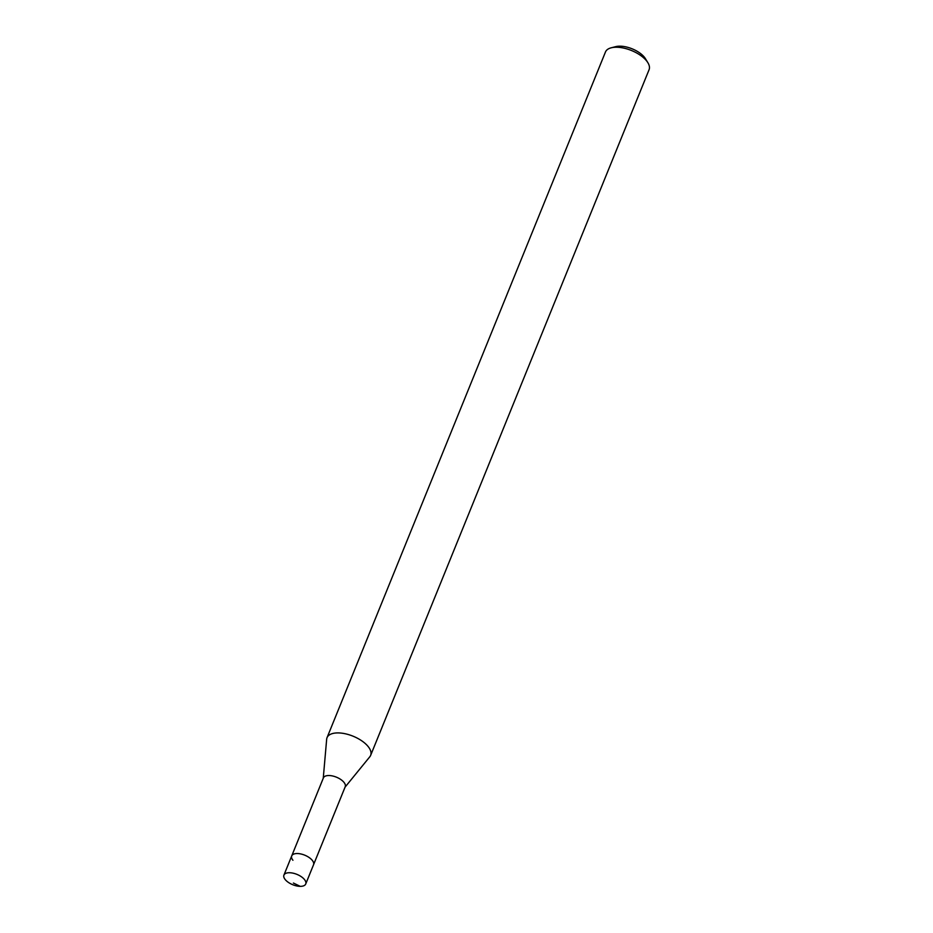 <?xml version="1.0" encoding="UTF-8"?>
<svg xmlns="http://www.w3.org/2000/svg" width="933" height="933" viewBox="0 0 933 933"><rect width="100%" height="100%" fill="white"/><g stroke="black" fill="none" stroke-linecap="round" stroke-linejoin="round"><path stroke-width="1.4" d="M285.125 879.469A11.767 5.575 22.1 0 1 283.924 875.119A11.767 5.575 22.1 0 1 293.079 873.171A11.767 5.575 22.1 0 1 304.531 879.609A11.767 5.575 22.1 0 1 305.732 883.971A11.767 5.575 22.1 0 1 296.589 885.918A11.767 5.575 22.1 0 1 285.125 879.469M292.927 860.273A11.767 5.575 22.1 0 1 291.726 855.911L323.401 777.9A11.767 5.575 -157.9 0 1 332.545 775.964A11.767 5.575 -157.9 0 1 344.009 782.402A11.767 5.575 -157.9 0 1 345.21 786.764L313.535 864.763A11.767 5.575 -157.9 0 0 312.333 860.413A11.767 5.575 -157.9 0 0 300.869 853.963A11.767 5.575 -157.9 0 0 291.726 855.911A11.767 5.575 22.1 0 1 300.869 853.963A11.767 5.575 22.1 0 1 312.333 860.413A11.767 5.575 22.1 0 1 313.535 864.763L305.732 883.971M370.646 755.368L649.076 69.695A23.535 11.161 -157.9 0 0 647.899 62.733L645.473 58.756A19.08 9.05 -157.9 0 0 644.481 57.321A19.08 9.05 -157.9 0 0 615.675 46.65L611.162 47.816A23.535 11.161 -157.9 0 0 605.47 51.991L327.04 737.665A23.535 11.161 22.1 0 1 345.338 733.781A23.535 11.161 22.1 0 1 368.243 746.657A23.535 11.161 22.1 0 1 370.646 755.368A23.535 11.161 22.1 0 1 369.818 756.768L345.058 787.137M647.899 62.733A23.535 11.161 -157.9 0 0 646.674 60.983A23.535 11.161 -157.9 0 0 611.162 47.816M323.25 778.274L326.667 739.251A23.535 11.161 22.1 0 1 327.04 737.665M293.417 883.038L300.228 886.35M291.726 855.911L283.924 875.119"/></g></svg>
